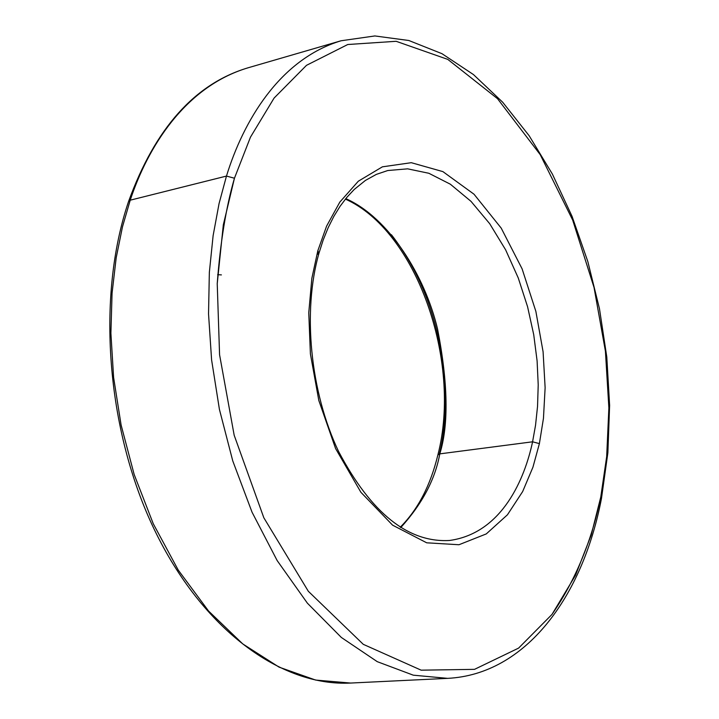 <?xml version="1.0" encoding="UTF-8"?>
<svg xmlns="http://www.w3.org/2000/svg" width="719" height="719" viewBox="0 0 719 719"><rect width="100%" height="100%" fill="white"/><g stroke="black" fill="none" stroke-linecap="round" stroke-linejoin="round"><path stroke-width="1.08" d="M400.771 527.557C422.161 503.947 435.166 479.384 439.794 453.869L437.862 455.001L439.794 453.869L532.581 441.799C524.942 477.793 502.617 533.147 449.573 540.472C502.617 533.147 524.942 477.793 532.581 441.799L535.538 425.28L537.542 406.343L538.216 384.872L537.102 360.902L533.723 334.659L527.575 306.725L518.273 278.001L505.61 249.799L489.693 223.69L470.999 201.347L450.364 184.217L428.857 173.279L407.646 168.839L387.748 170.538L407.646 168.839L428.857 173.279L450.364 184.217L470.999 201.347L489.693 223.69L505.61 249.799L518.273 278.001L527.575 306.725L533.723 334.659L537.102 360.902L538.216 384.872L537.542 406.343L535.538 425.28L532.581 441.799L439.794 453.869C435.166 479.384 422.161 503.947 400.771 527.557M226.467 176.074L219.052 203.612L213.121 235.625L209.346 272.384L208.537 313.924L211.593 359.886L219.421 409.399L232.758 460.897L252.036 512.18L277.157 560.559L307.373 603.16L341.336 637.447L377.277 661.678L413.29 675.177L447.64 678.359L413.29 675.177L377.277 661.678L341.336 637.447L307.373 603.16L277.157 560.559L252.036 512.18L232.758 460.897L219.421 409.399L211.593 359.886L208.537 313.924L209.346 272.384L213.121 235.625L219.052 203.612L226.467 176.074L130.22 200.188L128.593 201.41L130.22 200.188L122.482 226.827L116.199 257.744L112.065 293.199L110.897 333.212L113.602 377.439L121.107 425.028L134.165 474.495L153.255 523.729L178.285 570.149L208.564 611.024L242.761 643.918L279.098 667.151L315.65 680.066L350.656 683.05L315.65 680.066L279.098 667.151L242.761 643.918L208.564 611.024L178.285 570.149L153.255 523.729L134.165 474.495L121.107 425.028L113.602 377.439L110.897 333.212L112.065 293.199L116.199 257.744L122.482 226.827L130.22 200.188L226.467 176.074C243.157 121.799 279.251 59.407 341.076 40.767C279.251 59.407 243.157 121.799 226.467 176.074L234.448 178.222L226.467 176.074M601.479 498.438L600.769 497.045C593.121 534.307 578.57 575.775 551.976 614.439L518.588 648.116L474.504 669.353L421.154 670.171L363.284 644.332L308.334 591.288L263.828 517.761L234.169 435.22L219.574 354.764L217.228 283.654C220.347 242.159 226.09 207.018 234.448 178.222L223.321 224.84L217.228 283.654L219.574 354.764L234.169 435.22L263.828 517.761L308.334 591.288L363.284 644.332L421.154 670.171L474.504 669.353L518.588 648.116L551.976 614.439L575.542 575.245L591.153 535.206L600.769 497.045L606.683 456.529L608.876 407.952L605.416 351.196L594.038 287.474L572.675 220.068L540.221 154.657L497.512 98.683L447.802 59.398L396.142 41.298L347.762 44.515L306.501 65.321L274.092 98.063L250.464 137.158L234.448 178.222L250.464 137.158L274.092 98.063L306.501 65.321L347.762 44.515L396.142 41.298L447.802 59.398L497.512 98.683L540.221 154.657L572.675 220.068L594.038 287.474L605.416 351.196L608.876 407.952L606.683 456.529L600.769 497.045L601.479 498.438L607.87 452.817L609.622 405.345L606.791 357.001L599.475 308.757L587.827 261.554L572.054 216.356L552.399 174.097L529.157 135.738L502.698 102.242L473.453 74.569L441.951 53.673L408.823 40.498L374.851 35.95L341.076 40.767L247.839 67.865C184.702 86.882 147.602 147.647 130.22 200.188C147.602 147.647 184.702 86.882 247.839 67.865C194.912 83.764 155.16 128.279 128.593 201.41C96.328 296.327 106.196 429.306 154.243 529.391C202.327 629.538 281.156 686.726 350.656 683.05L447.64 678.359C525.67 674.449 582.687 596.941 601.479 498.438M317.816 250.778L311.848 278.343L308.766 312.711L310.401 353.919L318.814 400.474L335.602 448.575L360.902 492.29L392.592 525.158L426.709 542.809L458.956 544.741L486.269 533.92L507.434 514.804L522.668 491.544L532.941 467.197L539.394 443.623L532.581 441.799L539.394 443.623L532.941 467.197L522.668 491.544L507.434 514.804L486.269 533.92L458.956 544.741L426.709 542.809L392.592 525.158L360.902 492.29L335.602 448.575L318.814 400.474L310.401 353.919L308.766 312.711L311.848 278.343L317.816 250.778L326.597 226.117L339.817 202.102L358.314 181.215L382.382 166.835L411.286 162.692L442.904 171.616L474.01 194.211L501.206 228.112L522.093 268.825L535.862 311.363L543.088 351.771L545.128 387.721L543.456 418.314L539.394 443.623L543.456 418.314L545.128 387.721L543.088 351.771L535.862 311.363L522.093 268.825L501.206 228.112L474.01 194.211L442.904 171.616L411.286 162.692L382.382 166.835L358.314 181.215L339.817 202.102L326.597 226.117L317.816 250.778L318.957 253.214L317.816 250.778M345.794 198.615C389.132 217.821 425.001 275.988 437.556 329.032C448.072 383.146 448.818 424.758 439.794 453.869C448.818 424.758 448.072 383.146 437.556 329.032C425.001 275.988 389.132 217.821 345.794 198.615M318.041 250.985L316.971 254.643L318.957 253.214L323.191 239.993L328.17 227.707L333.814 216.446L340.078 206.29L346.891 197.294L354.179 189.501L365.414 180.433L376.37 174.375L387.748 170.538M439.345 453.95C450.723 411.762 450.822 311.21 391.424 234.736C450.822 311.21 450.723 411.762 439.345 453.95M221.398 274.901L217.65 274.676M400.231 527.216C417.901 509.6 430.438 485.532 437.862 455.001C462.191 361.037 416.247 230.628 345.399 199.109M449.573 540.472C408.212 542.845 371.22 513.195 338.604 451.514C310.114 391.684 302.384 311.345 318.957 253.214"/></g></svg>
